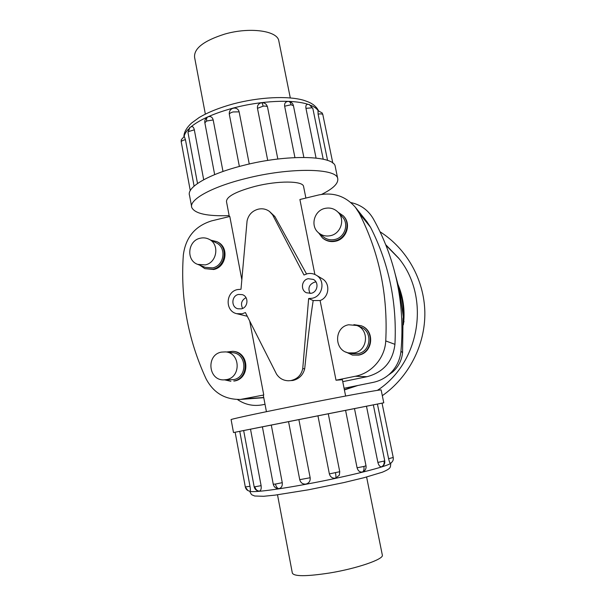 <?xml version="1.0" encoding="UTF-8"?>
<svg xmlns="http://www.w3.org/2000/svg" width="606" height="606" viewBox="0 0 606 606"><rect width="100%" height="100%" fill="white"/><g stroke="black" fill="none" stroke-linecap="round" stroke-linejoin="round"><path stroke-width="0.91" d="M342.36 379.72L336.019 380.212L320.097 300.523L313.188 300.553L308.643 298.531L312.143 298.266C322.884 296.417 325.68 280.192 316.158 275.132C313.385 273.541 310.423 273.079 307.265 273.745L303.977 275.003L272.609 214.819L269.465 211.441C266.064 208.987 262.277 208.244 258.118 209.214C252.157 210.903 248.468 214.819 247.066 220.955L240.991 289.289L237.605 289.554C225.538 291.668 224.788 311.173 236.711 313.681L242.195 313.779L245.415 312.56L276.525 374.107C279.366 378.364 283.305 380.591 288.358 380.765L292.948 380.454L288.358 380.765M303.621 186.724L303.561 186.413C302.917 180.785 278.169 180.497 255.224 186.33C235.878 191.549 226.303 196.67 226.5 201.669L229.333 216.592M249.695 321.029L263.761 394.991L240.59 399.422C224.932 399.718 213.403 392.809 206.017 378.697C187.852 339.118 180.3 297.857 183.345 254.914C185.678 237.332 195.14 225.977 211.721 220.849L229.81 216.471L241.839 279.745M238.529 294.44L242.309 294.645C249.013 296.569 248.202 307.681 241.264 308.863L237.863 308.772C230.871 307.166 231.409 295.683 238.529 294.44M310.09 293.448C307.651 288.168 309.128 284.403 314.522 282.154L316.006 281.979M308.249 278.699L313.385 279.434C319.203 282.343 317.627 292.168 311.158 293.296L306.5 292.781C300.258 290.206 301.546 279.874 308.249 278.699M236.711 313.681L247.286 316.271M263.761 394.991L263.315 395.332L266.428 411.686M388.401 375.061L392.521 372.107C398.369 366.933 401.717 360.456 402.573 352.662L403.028 318.271L403.997 321.869L399.649 290.721L395.089 273.67M403.997 321.869L403.263 322.354M318.635 232.871L323.233 236.749C326.619 239.468 330.482 240.377 334.823 239.484C344.822 237.567 349.314 223.773 342.238 216.728L338.14 212.297C334.504 208.646 330.126 207.343 324.99 208.396C314.052 210.532 309.977 226.182 318.635 232.871C322.104 235.658 326.066 236.59 330.52 235.658C340.784 233.696 345.397 219.523 338.14 212.297M343.314 215.85L343.753 216.334C351.442 224.076 346.488 239.135 335.557 241.218C330.831 242.195 326.611 241.218 322.915 238.287L322.415 237.87C326.126 240.809 330.353 241.794 335.095 240.817C346.056 238.719 351.025 223.622 343.314 215.85L338.065 212.221M197.685 264.375L205.26 267.36L212.63 267.882C224.318 265.761 226.879 247.46 216.16 242.794L208.865 239.165C206.138 237.847 203.268 237.529 200.268 238.211C187.815 240.552 185.83 260.368 197.685 264.375L205.229 264.905C217.206 262.724 219.842 243.938 208.865 239.165M216.812 241.62L217.599 242.014C229.31 247.165 226.47 267.193 213.668 269.503L204.828 268.632L212.873 269.193C225.705 266.867 228.553 246.786 216.812 241.62L210.918 240.188M348.73 352.927L352.609 353.684L358.048 353.646C371.107 351.578 372.963 331.308 360.517 326.975L356.866 325.49L348.609 324.771C333.883 327.195 333.936 350.753 348.73 352.927L354.313 352.889C367.728 350.76 369.63 329.937 356.866 325.49M361.184 325.74L361.577 325.899C375.114 330.762 372.985 352.844 358.729 355.093L352.487 355.086L358.328 355.018C372.622 352.76 374.758 330.611 361.184 325.74L353.881 324.649M223.803 379.886L233.492 379.659C247.884 377.379 246.99 353.503 232.537 352.662L225.576 351.897L221.432 352.109C206.017 354.669 208.161 380.5 223.803 379.886L226.538 379.606C241.286 377.265 240.393 352.753 225.576 351.897M232.765 351.313L233.515 351.397C249.331 352.397 250.24 378.515 234.492 381L233.742 381C249.536 378.5 248.619 352.313 232.765 351.313L226.561 352.003M205.351 114.11L194.602 57.411C193.708 48.541 203.73 40.769 224.674 34.11C249.611 26.838 277.328 30.717 278.783 40.746L278.889 41.291M382.303 554.96L382.348 555.187C383.795 559.262 356.76 568.602 329.331 573.041C306.166 576.556 293.827 576.548 292.327 573.011L277.51 494.814M321.672 194.367C333.149 188.655 338.504 183.421 337.731 178.664C337.034 168.112 290.085 167.165 245.665 178.543C211.274 186.981 188.595 199.95 191.791 207.563C194.943 213.683 207.396 216.372 229.151 215.63M191.594 206.495L189.534 195.405C186.269 187.375 208.828 173.983 243.142 165.476C287.456 153.985 334.429 155.462 335.247 166.552L335.338 167.029M233.242 108.216L234.795 108.065C237.113 108.345 238.559 109.603 239.135 111.852L249.263 164.014M267.723 160.446L257.474 108.322C257.164 105.967 258.08 104.232 260.224 103.141L261.648 102.74C262.125 102.732 262.61 103.884 263.095 106.179C265.655 105.921 267.132 106.209 267.526 107.035L277.828 159.03L267.526 107.035C266.648 104.058 264.686 102.626 261.648 102.74L261.58 102.778M294.933 157.575L284.646 106.209C284.32 103.679 285.199 102.119 287.282 101.535L288.395 101.429C289.683 101.505 290.569 102.619 291.077 104.762L293.448 105.732M316.059 158.037L305.962 108.345C305.598 105.944 306.068 104.611 307.363 104.361L309.211 104.52L312.863 108.504M327.566 160.416L318.097 114.125L318.014 110.678L322.172 112.958L322.884 114.716M229.333 114.36L229.31 114.261C229.068 111.224 230.348 109.201 233.166 108.209L234.795 108.065M239.37 166.461L229.341 114.428C229.31 113.504 230.56 112.678 233.075 111.943L239.135 111.852M390.362 463.264L391.362 462.658C392.946 461.302 393.567 459.575 393.226 457.492L382.038 403.142L383.78 402.801L233.507 432.555L231.113 419.663C229.25 419.534 254.065 414.095 289.804 406.921C336.057 397.597 382.492 389.037 381.144 389.961L381.151 389.984M233.507 432.555L239.756 431.313L249.998 486.285C250.467 489.3 250.513 490.936 250.134 491.193L249.445 491.118C247.225 490.61 245.847 489.224 245.316 486.959L235.128 432.229M288.547 421.617L298.872 419.572L310.158 477.733C310.461 481.043 309.06 483.156 305.939 484.08C302.727 484.33 300.659 482.861 299.735 479.672L288.547 421.617L271.283 425.041L282.26 482.671C282.578 485.944 281.449 487.944 278.881 488.671L277.798 488.663C275.366 488.156 273.851 486.679 273.253 484.224L262.39 426.806L250.505 429.169L261.11 485.664C261.489 488.845 260.891 490.671 259.307 491.14L258.777 491.08M259.307 491.14C256.997 490.86 255.512 489.406 254.868 486.777L254.156 486.754L243.657 430.525L239.756 431.313M382.144 466.491L381.644 466.779C379.985 466.953 378.735 465.499 377.886 462.416L366.471 406.209L382.038 403.142M339.337 475.187L339.746 471.71L339.337 475.187L335.656 478.164C332.429 478.505 330.331 477.089 329.369 473.907L317.938 415.799L328.27 413.754L339.746 471.703L329.369 473.907M339.746 471.71L328.27 413.754L366.471 406.209M262.39 426.806L271.283 425.041M243.657 430.525L250.505 429.169M366.001 465.764L366.009 465.779C366.372 468.302 365.501 470.264 363.395 471.642L362.479 472.021C359.812 472.332 358.017 470.923 357.078 467.779L345.571 410.33M397.597 283.547C402.619 295.099 404.71 307.234 403.869 319.945M403.687 322.074L403.369 324.824M357.82 385.492L344.405 389.923M344.367 389.711L355.866 385.886M403.172 318.801C403.808 308.106 402.354 297.758 398.801 287.759M380.007 231.75C406.702 248.657 424.185 279.517 424.844 312.151C425.382 344.776 408.914 377.061 382.318 395.688M385.901 245.21L398.99 258.58M385.681 244.657L398.604 258.08C430.639 296.993 420.382 362.555 377.371 390.362M390.347 463.279C389.878 463.173 389.294 461.643 388.597 458.697L377.417 404.058M317.938 415.799L298.872 419.572M197.518 183.482L188.004 132.54L189.973 127.411L191.541 126.639C192.829 126.389 193.761 127.449 194.329 129.828L203.692 179.732M207.676 117.003C205.442 118.261 204.502 120.185 204.851 122.776L206.654 121.003C206.305 118.799 206.737 117.435 207.934 116.89L208.987 116.579C211.138 116.36 212.532 117.481 213.183 119.95L222.993 171.468M190.276 190.61L181.255 142.001L181.345 139.66L184.247 136.433L185.444 139.675L194.094 186.133M224.796 379.886L230.878 381.295M345.768 351.995L352.487 355.086M199.813 265.208L204.828 268.632M318.551 232.802L322.415 237.87M350.813 202.555C360.638 204.661 368.115 210.04 373.235 218.698C383.931 237.741 391.711 258.171 396.582 279.995C401.702 303.341 403.157 327.096 400.945 351.26C399.915 360.646 395.877 368.463 388.832 374.697C384.227 378.606 378.985 381.174 373.099 382.394L344.079 388.272M265.019 404.285L262.459 404.808C253.376 406.474 245.029 404.702 237.408 399.498M342.746 381.651L367.069 376.697C383.553 372.235 392.839 361.449 394.938 344.344C397.044 302.439 388.916 263.413 370.539 227.28L366.956 221.751L355.396 207.297L359.282 213.304C379.25 252.619 388.075 295.16 385.742 340.92C384.969 357.866 371.781 373.137 355.351 376.258L336.019 380.212M240.59 399.422L263.769 397.695M313.188 300.553C310.446 317.998 307.613 340.739 304.697 368.781C303.061 375.023 299.144 378.917 292.948 380.454M291.357 380.447C297.516 378.917 301.303 374.985 302.742 368.645L308.643 298.531M269.465 211.441L274.829 216.486L306.522 273.942M272.609 214.819L274.829 216.486M304.697 368.781L302.742 368.645M242.62 308.416C240.415 303.78 241.544 300.19 246.006 297.644M314.885 274.48L299.902 199.51L318.642 194.973C333.361 192.004 345.609 196.117 355.396 207.297M320.097 300.523C329.285 297.379 330.618 283.244 322.172 278.715L316.158 275.132M308.007 104.338C292.895 99.217 261.065 100.596 233.212 108.073C213.941 113.33 199.851 119.594 190.951 126.851M188.511 129.093C186.004 131.684 184.542 134.146 184.126 136.479M318.165 110.678C316.817 108.656 314.438 106.914 311.014 105.444M257.474 108.322L263.095 106.179M305.962 108.345L312.022 107.815M318.097 114.125C320.604 113.716 322.172 113.845 322.809 114.519L332.815 163.12M284.646 106.209L291.077 104.762M249.755 491.163C251.346 492.799 274.7 490.049 305.969 484.247C348.011 476.543 390.294 465.787 390.741 463.075M381.644 466.779C383.651 465.635 384.462 463.734 384.075 461.06L377.886 462.416M384.742 460.757L384.075 461.06M335.656 478.164C336.065 477.399 336.012 475.642 335.504 472.892M278.881 488.671C277.222 488.292 276.086 486.762 275.465 484.065L273.253 484.224M282.26 482.671L275.465 484.065M249.998 486.285L245.316 486.959M261.11 485.664L254.868 486.777M310.158 477.733L299.735 479.672M362.479 472.021C363.842 471.044 364.304 469.195 363.865 466.468L357.078 467.779M354.48 408.573L366.009 465.779L363.865 466.468M393.226 457.492L388.597 458.697M188.504 131.585L194.329 129.828M206.654 121.003L213.183 119.95M181.239 141.781C181.55 140.925 182.951 140.221 185.444 139.675M400.945 351.26L402.573 352.662M263.731 397.498L245.127 398.801M367.069 376.697L355.351 376.258M394.938 344.344L385.742 340.92M370.539 227.28L359.282 213.304M290.289 97.922L278.783 40.746M337.731 178.664L335.247 166.552M183.936 136.562C183.951 132.388 186.443 127.919 191.428 123.169L199.124 117.549C207.987 112.277 219.38 107.724 233.31 103.884C259.042 97.111 287.57 95.619 303.561 100.232C309.749 102.316 310.84 103.073 313.143 104.565C315.84 106.641 317.597 108.679 318.423 110.693M181.164 140.721L181.232 141.91M204.851 122.776L214.66 174.619M189.496 127.813L187.989 132.441M390.878 462.992C390.029 467.415 392.021 468.029 382.454 472.172L364.214 477.657L343.784 482.596L308.333 489.822L275.041 495.132L263.64 496.284L254.618 496.003C251.937 494.526 251.884 496.011 249.657 491.148M381.818 466.703C384.136 465.416 385.113 463.438 384.742 460.772L373.334 404.853M249.445 491.118L250.134 491.193M254.164 486.769C254.823 489.368 256.467 490.822 259.088 491.14M245.278 486.944L247.937 490.595M381.144 389.961L383.78 402.801M288.607 101.437C291.145 101.747 292.751 103.156 293.433 105.671L303.856 157.386M309.53 104.618L312.855 108.459L323.21 159.189M366.607 477.028L382.348 555.187M392.521 372.107L388.832 374.697M399.649 290.721L396.582 279.995M342.352 379.682L345.632 396.029M303.561 186.413L305.894 198.056"/></g></svg>
